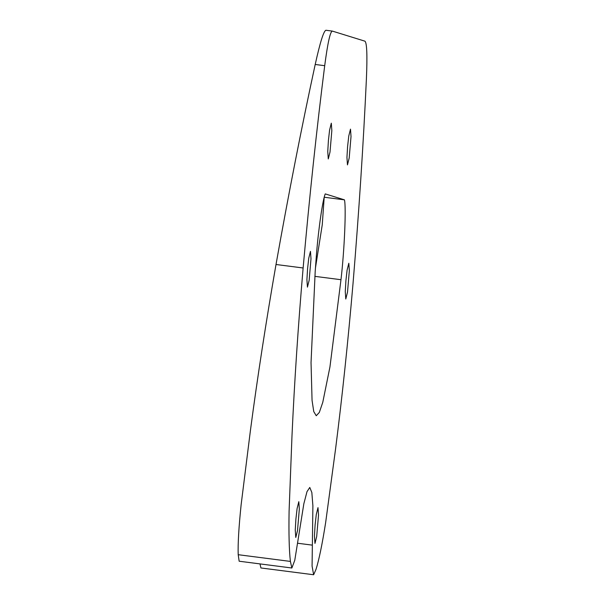 <?xml version="1.0" encoding="UTF-8"?>
<svg xmlns="http://www.w3.org/2000/svg" width="605" height="605" viewBox="0 0 605 605"><rect width="100%" height="100%" fill="white"/><g stroke="black" fill="none" stroke-linecap="round" stroke-linejoin="round"><path stroke-width="0.91" d="M307.559 268.809L308.747 258.244L310.471 251.355L310.993 258.774L309.163 280.236L307.438 287.133L306.916 279.707L307.559 268.809M328.402 140.632L329.589 130.067L331.313 123.178L331.835 130.597L330.005 152.059L328.281 158.949L327.759 151.53L328.402 140.632M347.588 146.576L348.775 136.012L350.499 129.122L351.021 136.541L349.191 158.003L347.467 164.893L346.945 157.474L347.588 146.576M345.909 280.69L347.096 270.125L348.82 263.236L349.342 270.654L347.512 292.117L345.788 299.014L345.266 291.587L345.909 280.69M315.084 525.087L316.279 514.522L317.996 507.633L318.517 515.059L316.687 536.522L314.963 543.411L314.441 535.992L315.084 525.087M295.898 519.15L297.093 508.578L298.81 501.689L299.331 509.115L297.501 530.577L295.777 537.467L295.255 530.048L295.898 519.15M315.182 271.721L316.536 253.434C318.646 227.669 322.783 199.431 325.256 193.902L344.442 199.847C346.302 206.895 344.404 250.818 340.978 279.714L329.937 366.978L322.775 402.325L319.311 412.451L316.249 415.741L313.761 411.604L312.059 400.404L311.038 362.584L315.182 271.721M290.408 561.417C289.145 550.565 288.706 533.807 289.092 511.149L291.996 435.653C294.408 382.368 298.121 326.481 303.128 267.985C309.503 196.428 316.695 129.001 324.704 65.695C327.668 43.076 330.217 31.536 332.357 31.089L364.951 41.185C366.902 42.902 367.394 55.38 366.418 78.62C363.423 143.476 358.962 211.75 353.033 283.45C348.019 341.734 342.196 396.903 335.571 448.955L325.664 522.463C322.246 544.197 319.024 559.829 316.014 569.35L313.64 574.75L312.074 566.076L312.891 505.788L311.84 492.5L309.783 487.456L307 491.646L303.846 503.746L294.771 560.306L291.867 568.004L290.408 561.417L238.204 554.702L239.156 561.221L291.867 568.004M325.982 30.265C323.751 30.704 320.158 42.108 315.205 64.47C301.653 127.065 288.585 193.736 276.009 264.498C265.943 322.359 257.427 377.558 250.47 430.102L241.138 504.668C238.801 527.227 237.826 543.903 238.204 554.702M276.009 264.498L303.128 267.985M325.906 30.25L332.357 31.089M259.984 563.898L260.929 567.966L313.64 574.75M324.235 197.245L344.442 199.847M314.85 276.349L340.978 279.714M315.409 268.242L322.261 224.735L324.174 197.495M315.205 64.47L324.704 65.695M297.607 543.237L312.331 545.135"/></g></svg>
